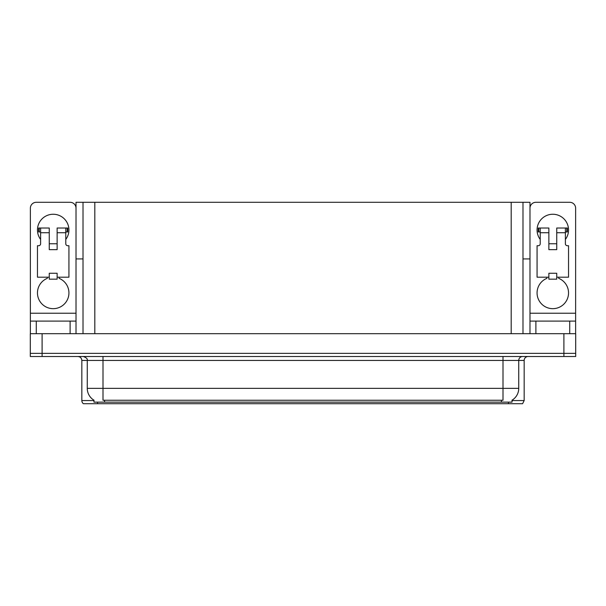 <?xml version="1.0" encoding="UTF-8"?>
<svg xmlns="http://www.w3.org/2000/svg" width="606" height="606" viewBox="0 0 606 606"><rect width="100%" height="100%" fill="white"/><g stroke="black" fill="none" stroke-linecap="round" stroke-linejoin="round"><path stroke-width="0.91" d="M522.986 258.936L529.985 258.936L529.985 313.226L575.624 313.226L575.624 333.686L575.624 321.097L535.886 321.097L535.886 333.686M83.014 258.936L76.015 258.936L76.015 202.29L529.985 202.29L529.985 258.936M512.047 400.172L512.047 402.134L93.953 402.134L93.953 400.172M42.102 356.502L575.7 356.502L575.7 353.351L30.3 353.351L30.3 333.686L42.102 333.686L42.102 353.351L30.3 353.351L30.3 356.502L42.102 356.502L42.102 353.351L575.7 353.351L575.7 333.686L42.102 333.686M83.014 202.29L83.014 333.686M522.986 202.29L522.986 333.686M512.047 400.558L524.167 400.558L524.167 360.434A3.931 3.931 0 0 1 528.099 356.502M524.167 400.558L522.592 403.71L83.408 403.71A3.931 3.931 0 0 1 81.833 400.558L81.833 360.434C81.598 358.048 80.287 356.737 77.901 356.502M92.332 403.71L85.173 403.71M94.066 400.248A13.771 13.771 0 0 1 87.264 388.363L102.997 388.363L102.997 400.248L503.003 400.248L503.003 388.363L518.736 388.363L518.736 360.434A3.931 3.931 0 0 1 522.667 356.502M87.264 388.363L87.264 360.434L81.833 360.434M511.934 400.248A13.771 13.771 0 0 0 518.736 388.363M40.61 239.431A15.733 15.733 0 0 1 53.199 214.251A15.733 15.733 0 0 1 65.781 239.431M59.1 277.192L59.1 278.343A15.733 15.733 0 0 1 65.706 302.477A15.733 15.733 0 0 1 40.685 302.477A15.733 15.733 0 0 1 47.298 278.343L47.298 277.192M70.114 333.686L70.114 321.097L36.277 321.097L36.277 333.686M76.015 208.191A5.901 5.901 0 0 0 70.114 202.29L36.277 202.29A5.901 5.901 0 0 0 30.376 208.191L30.376 313.226L76.015 313.226L76.015 333.686M57.131 249.657L49.26 249.657L49.26 232.742L40.61 232.742L40.61 243.756A1.97 1.97 0 0 1 38.64 245.725L37.458 245.725L37.458 277.192L49.26 277.192L49.26 273.261L57.131 273.261L57.131 277.192L68.932 277.192L68.932 245.725L67.751 245.725A1.97 1.97 0 0 1 65.781 243.756L65.781 232.742L57.131 232.742L57.131 249.657L49.26 249.657M76.015 258.936L76.015 313.226M30.376 333.686L30.376 321.097L36.277 321.097M70.114 321.097L76.015 321.097M30.376 321.097L30.376 313.226M540.219 239.431A15.733 15.733 0 0 1 552.801 214.251A15.733 15.733 0 0 1 565.39 239.431M558.702 277.192L558.702 278.343A15.733 15.733 0 0 1 565.315 302.477A15.733 15.733 0 0 1 540.294 302.477A15.733 15.733 0 0 1 546.9 278.343L546.9 277.192M575.624 313.226L575.624 208.191A5.901 5.901 0 0 0 569.723 202.29L535.886 202.29A5.901 5.901 0 0 0 529.985 208.191M556.74 249.657L548.869 249.657L548.869 232.742L540.219 232.742L540.219 243.756A1.97 1.97 0 0 1 538.249 245.725L537.067 245.725L537.067 277.192L548.869 277.192L548.869 273.261L556.74 273.261L556.74 277.192L568.542 277.192L568.542 245.725L567.36 245.725A1.97 1.97 0 0 1 565.39 243.756L565.39 232.742L556.74 232.742L556.74 249.657L548.869 249.657M529.985 333.686L529.985 321.097L535.886 321.097M529.985 321.097L529.985 313.226M57.131 277.192L57.131 279.161L49.26 279.161L49.26 277.192M57.131 232.742L57.131 228.023L65.781 228.023L65.781 232.742M40.61 231.954L39.208 231.954L39.208 228.023L49.26 228.023L49.26 232.742M39.208 228.023L38.64 228.023L38.64 231.954L39.208 231.954M40.61 232.742L40.61 228.023M65.781 228.023L67.183 228.023L67.183 231.954L65.781 231.954M67.183 231.954L67.751 231.954L67.751 228.023L67.183 228.023M556.74 277.192L556.74 279.161L548.869 279.161L548.869 277.192M556.74 232.742L556.74 228.023L565.39 228.023L565.39 232.742M540.219 231.954L538.817 231.954L538.817 228.023L548.869 228.023L548.869 232.742M538.817 228.023L538.249 228.023L538.249 231.954L538.817 231.954M540.219 232.742L540.219 228.023M565.39 228.023L566.792 228.023L566.792 231.954L565.39 231.954M566.792 231.954L567.36 231.954L567.36 228.023L566.792 228.023M563.898 333.686L563.898 356.502M94.816 202.29L94.816 333.686M511.184 202.29L511.184 333.686M501.427 402.134L501.427 400.172M104.573 402.134L104.573 400.172M524.167 360.434L87.264 360.434C87.779 358.987 86.469 357.676 83.333 356.502M508.426 403.71L508.426 402.134M97.574 402.134L97.574 403.71M81.833 400.558L93.953 400.558M503.003 356.502L503.003 388.363L102.997 388.363L102.997 356.502M569.723 333.686L569.723 321.097M57.131 243.756L49.26 243.756M556.74 243.756L548.869 243.756"/></g></svg>

